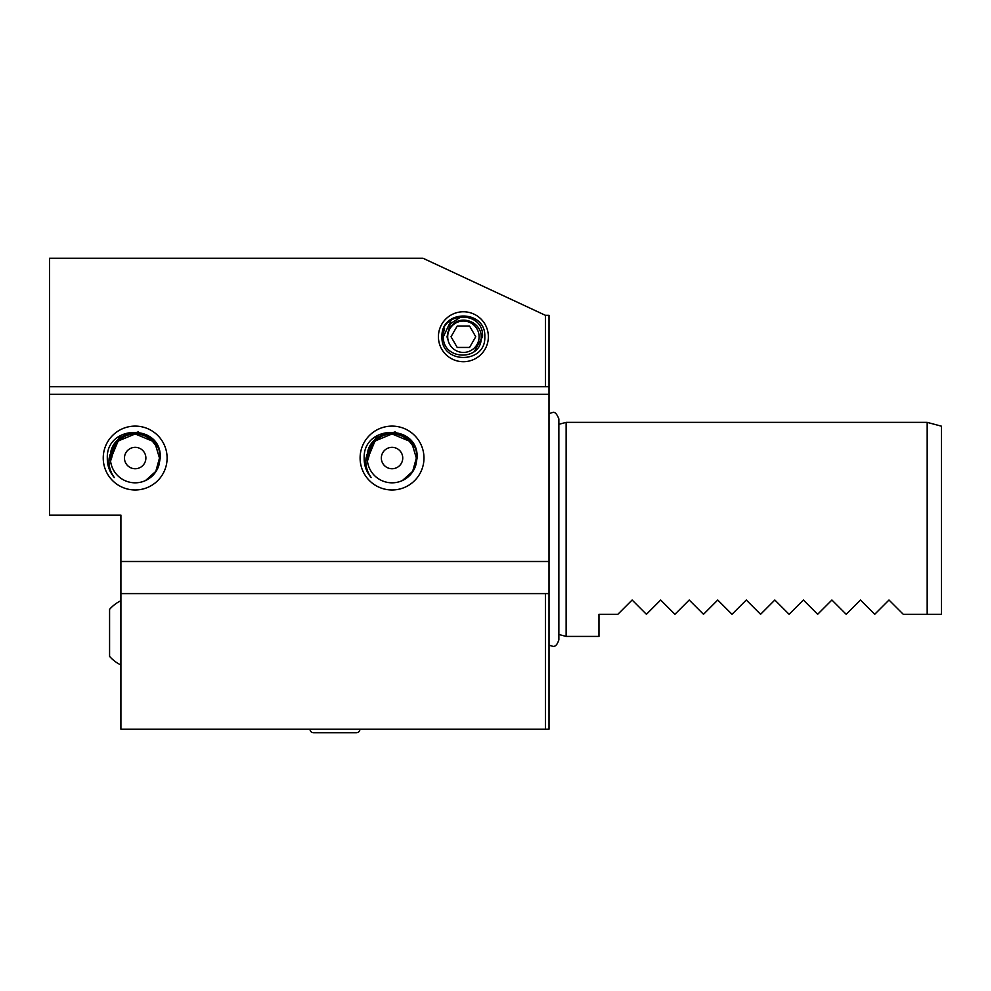 <?xml version="1.0" encoding="UTF-8"?>
<svg xmlns="http://www.w3.org/2000/svg" width="991" height="991" viewBox="0 0 991 991"><rect width="100%" height="100%" fill="white"/><g stroke="black" fill="none" stroke-linecap="round" stroke-linejoin="round"><path stroke-width="1.49" d="M481.23 336.742L481.18 335.404M549.014 413.606L552.507 412.553C554.725 411.637 556.843 413.755 558.862 418.908L558.862 424.309L566.134 422.364L566.134 636.42L598.96 636.42L598.96 614.296L617.864 614.296L632.134 600.026L646.405 614.296L660.675 600.026L674.945 614.296L689.216 600.026L703.486 614.296L717.757 600.026L732.027 614.296L746.297 600.026L760.568 614.296L774.838 600.026L789.109 614.296L803.379 600.026L817.649 614.296L831.92 600.026L846.19 614.296L860.461 600.026L874.731 614.296L889.001 600.026L903.272 614.296L927.18 614.296L927.18 422.364L941.45 426.192L941.45 614.296L927.18 614.296M103.237 458.04A31.935 31.935 0 0 1 135.172 426.105A31.935 31.935 0 0 1 167.107 458.04A31.935 31.935 0 0 1 135.172 489.975A31.935 31.935 0 0 1 103.237 458.04M110.373 458.04C108.849 426.056 161.496 426.056 159.972 458.04C161.496 426.056 108.849 426.056 110.373 458.04A24.8 24.8 0 0 1 111.983 449.257L109.159 458.04C108.378 465.175 110.1 471.679 114.337 477.551C109.518 471.939 107.177 465.436 107.313 458.04C106.111 424.222 162.375 423.591 160.208 458.04L159.068 464.655A24.8 24.8 0 0 1 110.373 458.04C108.849 426.056 161.496 426.056 159.972 458.04L159.068 464.655M111.983 449.257C119.985 423.826 161.496 431.469 159.972 458.04M360.105 458.04A31.935 31.935 0 0 1 392.04 426.105A31.935 31.935 0 0 1 423.975 458.04A31.935 31.935 0 0 1 392.04 489.975A31.935 31.935 0 0 1 360.105 458.04M367.24 458.04C365.716 426.056 418.363 426.056 416.839 458.04C418.363 426.056 365.716 426.056 367.24 458.04A24.8 24.8 0 0 1 368.85 449.257L366.026 458.04C365.245 465.175 366.967 471.679 371.204 477.551C366.385 471.939 364.044 465.436 364.18 458.04C362.979 424.222 419.243 423.591 417.075 458.04L415.935 464.655A24.8 24.8 0 0 1 367.24 458.04C365.716 426.056 418.363 426.056 416.839 458.04L415.935 464.655M368.85 449.257C376.853 423.826 418.363 431.469 416.839 458.04M438.418 336.742A24.973 24.973 0 0 1 463.392 311.769A24.973 24.973 0 0 1 488.365 336.742A24.973 24.973 0 0 1 463.392 361.715A24.973 24.973 0 0 1 438.418 336.742M444.649 328.863L441.986 336.742C441.094 310.815 484.215 310.319 482.53 336.742L474.181 351.731M545.446 729.178L120.902 729.178L120.902 593.609L545.446 593.609L545.446 729.178L549.014 729.178L549.014 593.609L545.446 593.609M549.014 386.688L545.446 386.688L545.446 315.336L549.014 315.336L549.014 561.501L120.902 561.501L120.902 515.122L49.55 515.122L49.55 394.257L549.014 394.257M545.446 386.688L49.55 386.688L49.55 258.255L423.033 258.255L545.446 315.336M49.55 386.688L49.55 394.257M441.986 336.742C440.661 309.13 486.123 309.13 484.797 336.742C486.123 364.354 440.661 364.354 441.986 336.742C440.661 309.13 486.123 309.13 484.797 336.742C486.123 364.354 440.661 364.354 441.986 336.742C440.661 309.13 486.123 309.13 484.797 336.742C486.123 364.354 440.661 364.354 441.986 336.742C440.661 309.13 486.123 309.13 484.797 336.742C486.123 364.354 440.661 364.354 441.986 336.742M309.985 729.178A3.568 3.568 0 0 0 313.552 732.745L356.364 732.745A3.568 3.568 0 0 0 359.931 729.178M120.902 664.986A35.676 35.676 0 0 1 109.58 656.364L109.58 609.341A35.676 35.676 0 0 1 120.902 600.719M109.58 632.853L109.58 656.042M107.623 463.169L111.19 472.088M111.983 473.785L108.415 466.773M124.47 458.04A10.703 10.703 0 0 0 135.172 468.743A10.703 10.703 0 0 0 145.875 458.04A10.703 10.703 0 0 0 135.172 447.337A10.703 10.703 0 0 0 124.47 458.04M111.091 458.04L118.14 441.007L135.172 433.959L152.205 441.007L155.661 445.38A24.081 24.081 0 0 0 111.153 459.824L115.253 443.733L126.972 434.516L141.849 433.637L154.633 441.292M155.661 445.38L159.489 458.04L155.798 471.382L145.466 480.598M109.629 455.426L119.019 437.65L138.319 431.89M364.49 463.169L368.057 472.088M368.85 473.785L365.283 466.773M381.337 458.04A10.703 10.703 0 0 0 392.04 468.743A10.703 10.703 0 0 0 402.742 458.04A10.703 10.703 0 0 0 392.04 447.337A10.703 10.703 0 0 0 381.337 458.04M367.958 458.04L375.007 441.007L392.04 433.959L409.072 441.007L412.529 445.38A24.081 24.081 0 0 0 368.02 459.824L372.12 443.733L383.839 434.516L398.716 433.637L411.5 441.292M412.529 445.38L416.356 458.04L412.665 471.382L402.334 480.598M366.497 455.426L375.886 437.65L395.186 431.89M120.902 593.609L120.902 561.501M549.014 593.609L549.014 561.501M447.697 336.742A15.695 15.695 0 0 1 463.392 321.047A15.695 15.695 0 0 1 479.087 336.742A15.695 15.695 0 0 1 463.392 352.437A15.695 15.695 0 0 1 447.697 336.742M451.277 319.92L443.349 336.742C442.531 360.935 482.778 361.393 481.18 336.742C481.539 321.939 460.567 313.936 451.462 326.002A16.054 16.054 0 0 0 447.436 338.513L447.052 336.742L450.286 323.772L461.62 316.488M457.21 326.039L451.029 336.742L457.21 347.445L469.573 347.445L475.754 336.742L469.573 326.039L457.21 326.039M558.862 634.475L566.134 636.42M566.134 422.364L927.18 422.364M558.862 418.908L558.862 639.876C557.19 644.906 555.071 647.024 552.507 646.231L549.014 645.178"/></g></svg>
